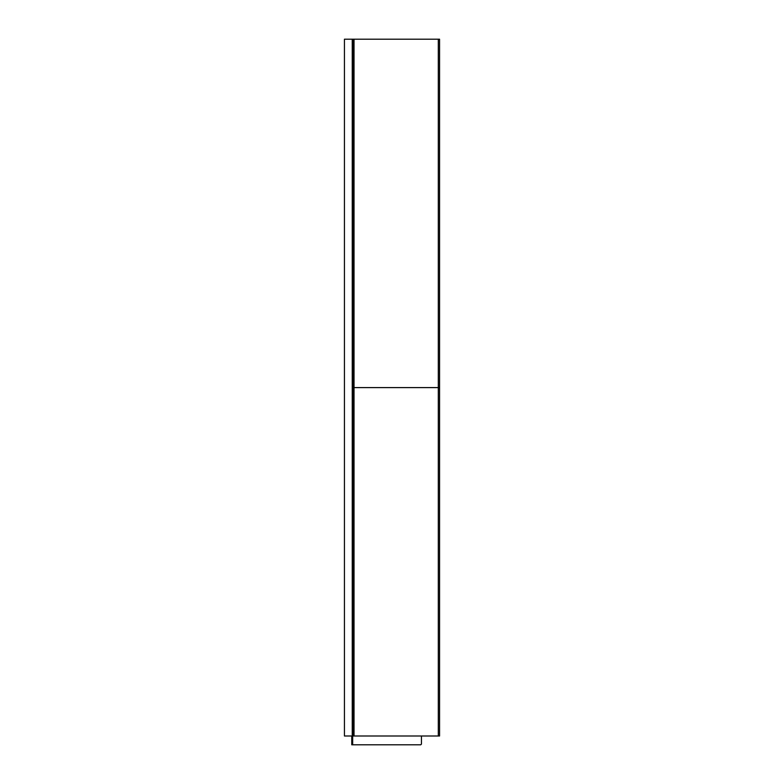 <?xml version="1.0" encoding="UTF-8"?>
<svg xmlns="http://www.w3.org/2000/svg" width="784" height="784" viewBox="0 0 784 784"><rect width="100%" height="100%" fill="white"/><g stroke="black" fill="none" stroke-linecap="round" stroke-linejoin="round"><path stroke-width="1.18" d="M354.025 39.2L354.025 387.6L438.305 387.6L354.025 387.6L354.025 736L344.441 736L344.441 39.2L439.559 39.2L439.559 736L438.305 736L438.305 387.6L439.559 387.6L438.305 387.6L438.305 39.2M353.849 736L353.153 735.745L353.153 39.288L353.849 39.2M353.849 735.745L353.849 39.288M354.025 736L438.305 736M352.457 744.104L352.457 744.8L351.761 744.8L351.761 744.104L352.457 744.104L352.457 736M351.761 744.104L351.761 736M352.663 736L352.663 744.8L420.743 744.8L421.439 744.104L421.439 736M352.251 736L352.251 39.2"/></g></svg>
